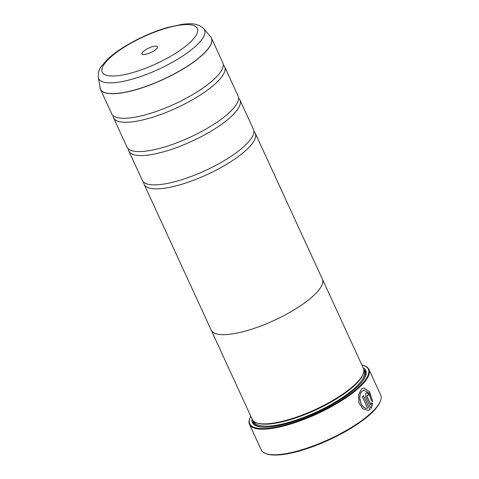 <?xml version="1.0" encoding="UTF-8"?>
<svg xmlns="http://www.w3.org/2000/svg" width="479" height="479" viewBox="0 0 479 479"><rect width="100%" height="100%" fill="white"/><g stroke="black" fill="none" stroke-linecap="round" stroke-linejoin="round"><path stroke-width="0.72" d="M99.961 87.777A61.138 17.388 -24.7 0 0 141.694 87.831A61.138 17.388 -24.7 0 0 203.258 54.025A61.138 17.388 -24.7 0 0 210.694 36.847L203.838 28.782A58.27 16.573 155.3 0 1 196.755 45.158A58.27 16.573 155.3 0 1 138.072 77.376A58.27 16.573 155.3 0 1 98.297 77.323L100.398 89.226L111.703 113.804A61.15 17.394 -24.7 0 0 117.876 117.744A61.15 17.394 -24.7 0 0 214.622 78.706A61.15 17.394 -24.7 0 0 221.789 69.946A61.15 17.394 -24.7 0 0 222.813 62.701L211.508 38.116A61.15 17.394 155.3 0 1 203.318 54.127A61.15 17.394 155.3 0 1 143.904 87.22A61.15 17.394 155.3 0 1 100.398 89.226A61.15 17.394 155.3 0 1 100.135 88.531M113.068 115.595A61.15 17.394 -24.7 0 0 113.541 117.798L127.013 147.095A61.15 17.394 -24.7 0 0 133.186 151.035A61.15 17.394 -24.7 0 0 229.938 111.996A61.15 17.394 -24.7 0 0 237.099 103.236A61.15 17.394 -24.7 0 0 238.123 95.986L224.651 66.695A61.15 17.394 -24.7 0 0 223.286 64.899M128.378 148.885A61.15 17.394 -24.7 0 0 128.851 151.089L142.323 180.379A61.15 17.394 -24.7 0 0 148.496 184.319A61.15 17.394 -24.7 0 0 245.248 145.281A61.15 17.394 -24.7 0 0 252.409 136.527A61.15 17.394 -24.7 0 0 253.433 129.276L239.961 99.979A61.15 17.394 -24.7 0 0 238.596 98.189M364.022 390.175L362.112 391.211C356.903 395.361 361.004 409.88 367.477 408.168L367.591 408.144C361.13 409.862 357.017 395.337 362.232 391.187L364.064 390.163L368.8 392.972L371.417 400.719L372.71 401.408L369.447 391.571L363.573 387.93L361.352 389.158L358.508 394.989L358.855 402.737L362.717 408.785L368.106 410.377L369.938 409.593L363.537 395.678A65.737 18.699 155.3 0 1 362.358 396.756L367.591 408.144M363.501 387.942L369.261 391.493L372.566 401.115M363.447 395.762L369.938 409.593M369.818 409.617L368.1 410.377M367.225 394.935L366.968 396.576L370.95 404.947L367.088 396.552L367.225 394.935M367.136 395.031L368.082 395.51A65.737 18.699 -24.7 0 0 369.016 394.48L366.836 392.672L366.219 393.037C365.369 394.163 365.309 395.684 366.034 397.606L371.057 408.527L372.722 403.546L371.399 402.857L370.95 404.947M380.332 401.276L379.949 402.186A64.97 18.483 155.3 0 1 371.614 412.988A64.97 18.483 155.3 0 1 317.355 444.895A64.97 18.483 155.3 0 1 267.204 454.038L266.264 453.739A65.737 18.699 -24.7 0 0 317.002 444.482A65.737 18.699 -24.7 0 0 371.896 412.203A65.737 18.699 -24.7 0 0 380.332 401.276A65.737 18.699 -24.7 0 0 380.703 394.995L368.944 369.429A65.737 18.699 155.3 0 1 360.142 386.637A65.737 18.699 155.3 0 1 296.267 422.215A65.737 18.699 155.3 0 1 249.499 424.37A65.737 18.699 155.3 0 1 249.87 418.089L250.098 417.544A65.282 18.567 -24.7 0 0 287.556 424.34A65.282 18.567 -24.7 0 0 359.603 386.314A65.282 18.567 -24.7 0 0 363.369 365.447A65.282 18.567 -24.7 0 0 361.908 365.052M249.499 424.37L261.259 449.937A65.737 18.699 -24.7 0 0 266.264 453.739M156.435 48.966A8.562 2.437 -24.7 0 0 157.531 47.541A8.562 2.437 -24.7 0 0 152.621 46.649A8.562 2.437 -24.7 0 0 143.173 51.642A8.562 2.437 -24.7 0 0 142.676 54.378A8.562 2.437 -24.7 0 0 149.286 53.169A8.562 2.437 -24.7 0 0 156.435 48.966M250.751 416.173A65.282 18.567 -24.7 0 0 250.098 417.544M143.688 182.176A61.15 17.394 -24.7 0 0 144.161 184.373A61.15 17.394 -24.7 0 0 187.672 182.367A61.15 17.394 -24.7 0 0 247.086 149.274A61.15 17.394 -24.7 0 0 255.271 133.27L322.337 279.071A61.15 17.394 155.3 0 1 314.146 295.082A61.15 17.394 155.3 0 1 254.732 328.175A61.15 17.394 155.3 0 1 211.221 330.181L252.235 419.4A61.174 17.4 -24.7 0 0 256.894 422.939L257.84 423.244A60.408 17.184 -24.7 0 0 304.464 414.736A60.408 17.184 -24.7 0 0 354.909 385.074A60.408 17.184 -24.7 0 0 362.657 375.027L363.046 374.117A61.174 17.4 -24.7 0 0 363.387 368.273L322.355 279.065A61.174 17.4 155.3 0 1 314.164 295.076A61.174 17.4 155.3 0 1 254.726 328.181A61.174 17.4 155.3 0 1 211.203 330.187A61.174 17.4 155.3 0 1 211.023 329.744M256.894 422.939A61.174 17.4 -24.7 0 0 304.111 414.329A61.174 17.4 -24.7 0 0 355.196 384.29A61.174 17.4 -24.7 0 0 363.046 374.117M251.996 418.886A62.396 17.747 -24.7 0 0 257.103 426.184A62.396 17.747 -24.7 0 0 305.261 417.401A62.396 17.747 -24.7 0 0 357.37 386.763A62.396 17.747 -24.7 0 0 365.375 376.386A62.396 17.747 -24.7 0 0 363.154 367.758M365.172 376.847A61.635 17.531 -24.7 0 0 363.759 369.435M113.541 117.798A61.15 17.394 -24.7 0 0 157.046 115.792A61.15 17.394 -24.7 0 0 216.46 82.699A61.15 17.394 -24.7 0 0 224.651 66.695M128.851 151.089A61.15 17.394 -24.7 0 0 172.356 149.083A61.15 17.394 -24.7 0 0 231.77 115.99A61.15 17.394 -24.7 0 0 239.961 99.979M255.271 133.27A61.15 17.394 -24.7 0 0 253.912 131.48M322.133 278.64A61.174 17.4 155.3 0 1 322.355 279.065M252.876 420.436A61.635 17.531 -24.7 0 0 257.582 426.328M363.369 365.447L363.938 365.627A65.737 18.699 155.3 0 1 368.944 369.429M371.279 402.881L372.602 403.569L370.938 408.551M366.782 392.69L369.016 394.48M368.896 394.504A65.737 18.699 155.3 0 1 368.052 395.438M254.074 421.574L254.151 421.742A60.408 17.184 -24.7 0 0 297.136 419.766A60.408 17.184 -24.7 0 0 355.831 387.068A60.408 17.184 -24.7 0 0 363.92 371.255L363.842 371.087M362.07 381.697A61.174 17.4 -24.7 0 0 363.848 370.081M109.242 58.474A52.361 14.897 -24.7 0 0 124.175 74.694A52.361 14.897 -24.7 0 0 190.361 42.128A52.361 14.897 -24.7 0 0 175.434 25.908A52.361 14.897 -24.7 0 0 109.242 58.474M211.149 37.47A61.15 17.394 155.3 0 1 211.508 38.116L210.694 36.847M253.307 420.921A61.174 17.4 -24.7 0 0 263.282 427.13M98.297 77.323C97.938 73.143 99.081 69.335 101.728 65.898L107.476 59.372C119.936 47.313 145.802 33.68 167.303 27.56L182.481 24.273C189.391 23.633 197.384 22.519 203.838 28.782M144.161 184.373L211.221 330.181"/></g></svg>
